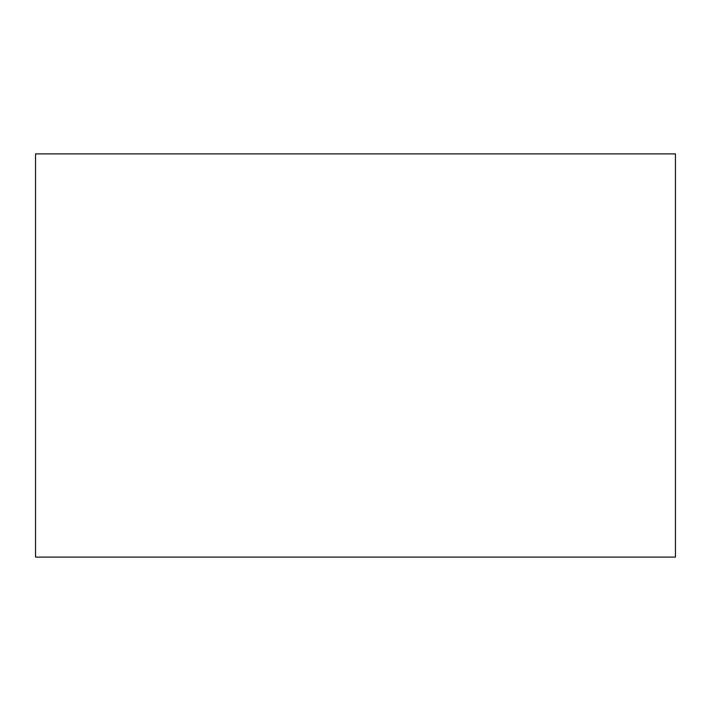 <?xml version="1.0" encoding="UTF-8"?>
<svg xmlns="http://www.w3.org/2000/svg" width="711" height="711" viewBox="0 0 711 711"><rect width="100%" height="100%" fill="white"/><g stroke="black" fill="none" stroke-linecap="round" stroke-linejoin="round"><path stroke-width="0.53" stroke-dasharray="3.56 2.67" d="M675.45 557.104L675.45 153.896L35.55 153.896L35.55 557.104L675.45 557.104"/><path stroke-width="1.07" d="M675.45 557.104L675.45 153.896L35.55 153.896L35.55 557.104L675.45 557.104"/></g></svg>
